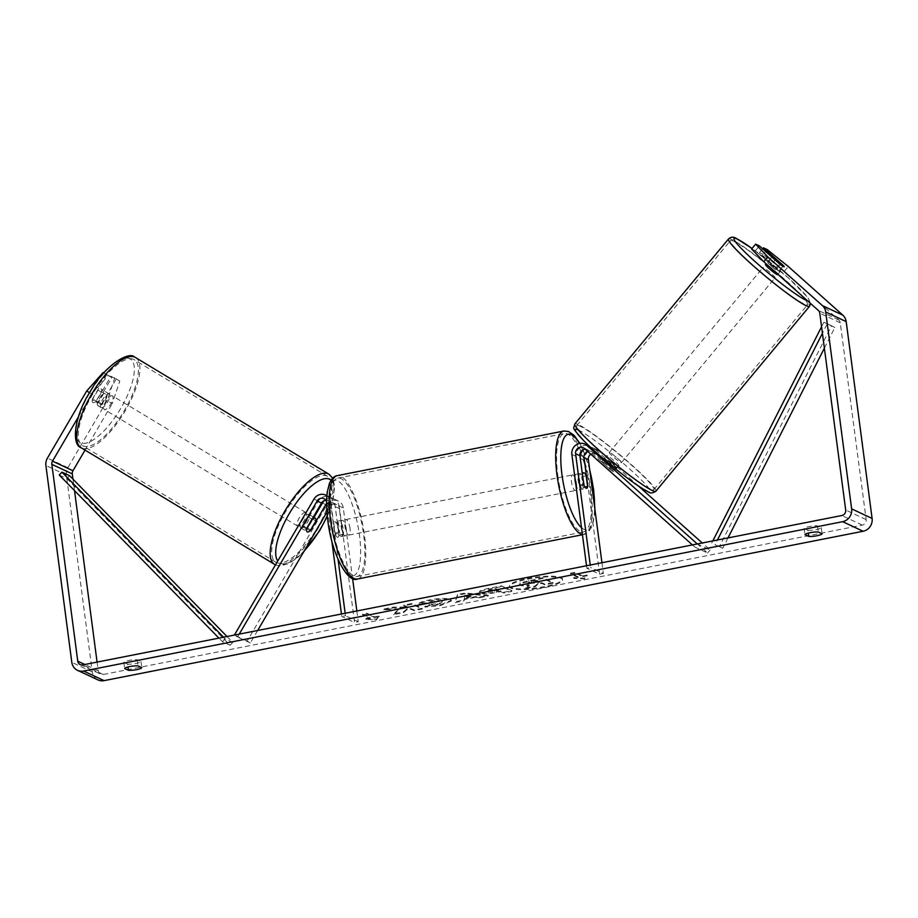 <?xml version="1.0" encoding="UTF-8"?>
<svg xmlns="http://www.w3.org/2000/svg" width="918" height="918" viewBox="0 0 918 918"><rect width="100%" height="100%" fill="white"/><g stroke="black" fill="none" stroke-linecap="round" stroke-linejoin="round"><path stroke-width="0.69" stroke-dasharray="4.59 3.44" d="M585.214 449.235A5.542 5.175 115.1 0 1 588.656 450.463L609.07 468.685A7.918 0.757 39.7 0 0 613.339 471.623A7.918 0.757 39.7 0 0 613.878 471.726A7.918 0.757 39.7 0 0 613.167 470.601L615.68 467.572L595.266 449.35A9.501 8.882 -64.9 0 0 593.257 448.018A9.501 8.882 -64.9 0 0 583.71 449.522M589.413 446.217A9.501 8.882 115.1 0 1 591.181 447.433L611.595 465.644A7.918 0.757 39.7 0 0 615.863 468.593A7.918 0.757 39.7 0 0 616.403 468.696A7.918 0.757 39.7 0 0 615.68 467.572M613.167 470.601L592.753 452.379A5.542 5.175 -64.9 0 0 591.571 451.599L595.92 453.641A5.542 5.175 -64.9 0 1 597.102 454.421L707.571 553.003L694.788 547.013L697.29 543.961L710.096 549.974L702.27 542.986M638.469 486.058L599.615 451.381A9.501 8.882 -64.9 0 0 597.607 450.061A9.501 8.882 -64.9 0 0 588.346 451.312A9.501 8.882 -64.9 0 0 584.663 460.411L599.649 574.243L586.854 568.253L590.572 567.519L590.24 565.029M582.241 473.022L584.055 486.838A7.918 2.329 -101.1 0 1 582.93 489.03A7.918 2.329 -101.1 0 1 579.969 484.922L576.217 456.464A9.501 8.882 115.1 0 1 579.901 447.364A9.501 8.882 115.1 0 1 589.161 446.102M707.571 553.003L710.096 549.974M595.92 453.641A5.542 5.175 -64.9 0 0 590.767 454.192M586.522 565.763L586.854 568.253M601.944 562.734L603.355 573.52L590.572 567.519M599.649 574.243L603.355 573.52M694.788 547.013L692.436 544.925M591.571 451.599A5.542 5.175 -64.9 0 0 587.715 451.461M587.543 486.15L584.055 486.838M583.676 484.188L579.969 484.922M609.07 468.685L611.595 465.644M306.784 528.171L303.617 526.255A7.918 2.811 121.1 0 0 303.973 529.904A7.918 2.811 121.1 0 0 304.065 529.95A7.918 2.811 121.1 0 0 307.714 528.171L313.99 517.442M324.513 500.528A9.501 8.882 115.1 0 1 334.06 499.025A9.501 8.882 115.1 0 1 338.937 505.875L342.689 534.333A7.918 2.329 -101.1 0 1 341.565 536.537A7.918 2.329 -101.1 0 1 338.593 532.417L334.841 503.959A9.501 8.882 -64.9 0 0 329.964 497.108A9.501 8.882 -64.9 0 0 318.328 501.125L303.617 526.255M257.66 630.482L250.339 642.99L247.172 641.074L326.774 505.084A9.501 8.882 115.1 0 1 338.409 501.067A9.501 8.882 115.1 0 1 343.286 507.918L352.569 578.432M247.172 641.074L234.377 635.084L237.555 637L239.242 634.109M326.854 495.789A9.501 8.882 115.1 0 1 330.491 501.928L338.065 559.429M326.934 512.129L329.941 507A5.542 5.175 115.1 0 1 339.58 508.652L354.566 622.484L341.771 616.483L341.439 613.993M326.579 501.744A5.542 5.175 115.1 0 1 326.785 502.651L331.823 540.966M326.579 503.695A5.542 5.175 115.1 0 1 335.231 506.61L338.971 535.068A7.918 2.329 -101.1 0 1 337.847 537.271A7.918 2.329 -101.1 0 1 334.875 533.151L331.134 504.693A5.542 5.175 -64.9 0 0 325.844 500.253M345.157 613.27L345.478 615.76L341.771 616.483M356.85 610.963L358.272 621.75L354.566 622.484M358.272 621.75L345.478 615.76M250.339 642.99L237.555 637M338.971 535.068L342.689 534.333M334.875 533.151L338.593 532.417M310.64 529.938L307.714 528.171M101.175 407.581A7.918 2.811 121.1 0 0 107.658 402.073A7.918 2.811 121.1 0 0 109.265 393.96A7.918 2.811 121.1 0 0 109.173 393.914A7.918 2.811 121.1 0 0 102.69 399.422A7.918 2.811 121.1 0 0 101.083 407.523A7.918 2.811 121.1 0 0 101.175 407.581M92.293 399.812A7.918 2.811 121.1 0 0 92.844 402.554A7.918 2.811 121.1 0 0 92.936 402.6A7.918 2.811 121.1 0 0 95.874 401.487L101.577 391.734A7.918 2.811 121.1 0 0 101.026 388.991A7.918 2.811 121.1 0 0 100.934 388.945A7.918 2.811 121.1 0 0 97.996 390.058L92.293 399.812L97.996 403.254A7.918 2.811 121.1 0 1 103.711 393.501L97.996 390.058M101.577 391.734L107.291 395.176A7.918 2.811 121.1 0 1 101.577 404.93L95.874 401.487M300.897 528.034A7.918 2.811 121.1 0 0 307.381 522.537A7.918 2.811 121.1 0 0 308.987 514.424A7.918 2.811 121.1 0 0 308.896 514.378A7.918 2.811 121.1 0 0 302.412 519.875A7.918 2.811 121.1 0 0 300.806 527.988A7.918 2.811 121.1 0 0 300.897 528.034M306.589 529.066L302.779 526.771A7.918 2.811 121.1 0 1 308.494 517.018L312.051 519.163M315.884 520.988L312.074 518.693A7.918 2.811 121.1 0 1 306.36 528.458L310.169 530.753M101.577 404.93L107.291 395.176M103.711 393.501L97.996 403.254M308.494 517.018L302.779 526.771M306.36 528.458L312.074 518.693M305.717 512.462A7.918 2.811 121.1 0 0 299.234 517.97A7.918 2.811 121.1 0 0 297.627 526.071A7.918 2.811 121.1 0 0 297.719 526.129A7.918 2.811 121.1 0 0 304.202 520.621A7.918 2.811 121.1 0 0 305.809 512.508A7.918 2.811 121.1 0 0 305.717 512.462M112.34 395.819A7.918 2.811 121.1 0 0 105.868 401.327A7.918 2.811 121.1 0 0 104.262 409.439A7.918 2.811 121.1 0 0 104.354 409.485A7.918 2.811 121.1 0 0 110.826 403.977A7.918 2.811 121.1 0 0 112.444 395.876A7.918 2.811 121.1 0 0 112.34 395.819M133.661 359.408A50.134 17.798 121.1 0 0 92.626 394.258A50.134 17.798 121.1 0 0 82.448 445.586A50.134 17.798 121.1 0 0 83.033 445.896A50.134 17.798 121.1 0 0 124.068 411.046A50.134 17.798 121.1 0 0 134.246 359.73A50.134 17.798 121.1 0 0 133.661 359.408M276.41 562.539A50.134 17.798 121.1 0 0 317.444 527.689A50.134 17.798 121.1 0 0 327.611 476.362A50.134 17.798 121.1 0 0 327.026 476.052A50.134 17.798 121.1 0 0 286.003 510.901A50.134 17.798 121.1 0 0 275.825 562.229A50.134 17.798 121.1 0 0 276.41 562.539M527.471 579.247A26.714 5.382 -7.5 0 1 562.585 579.797A26.714 5.382 -7.5 0 1 544.73 587.336A26.714 5.382 -7.5 0 1 509.616 586.774A26.714 5.382 -7.5 0 1 527.471 579.247M527.368 578.478A26.714 5.382 -7.5 0 1 562.482 579.029A26.714 5.382 -7.5 0 1 544.626 586.556A26.714 5.382 -7.5 0 1 509.513 586.005A26.714 5.382 -7.5 0 1 527.368 578.478M767.241 249.581L763.214 254.435L784.293 271.372L838.811 320.026A4.751 4.441 115.1 0 1 840.245 322.78L866.156 519.611A4.751 4.441 115.1 0 1 862.312 525.107L103.286 674.489A4.751 4.441 115.1 0 1 98.226 670.748L97.078 662.085M399.341 608.875L383.701 609.036L393.455 607.108L407.844 607.039L403.69 605.1L411.918 603.482L422.154 608.267L413.926 609.896L411.275 608.657L407.11 608.703L403.438 611.95L393.547 613.901L399.341 608.875L399.445 609.644L383.804 609.804L383.701 609.036M464.279 598.777L475.788 596.505L479.689 596.952L488.192 595.277L465.38 592.948L457.485 594.497L455.167 601.772L463.934 600.051L464.279 598.777L464.37 599.546L475.88 597.274L475.788 596.505M807.909 530.26A7.918 1.595 172.5 0 0 816.045 529.617A7.918 1.595 172.5 0 0 821.277 527.632L817.513 525.865A7.918 1.595 172.5 0 0 809.389 526.496A7.918 1.595 172.5 0 0 804.145 528.493L807.909 530.26L808.288 533.094M127.613 664.139L123.85 662.371A7.918 1.595 -7.5 0 1 129.094 660.386A7.918 1.595 -7.5 0 1 137.218 659.744L140.982 661.511A7.918 1.595 -7.5 0 1 135.738 663.496A7.918 1.595 -7.5 0 1 127.613 664.139L127.992 666.973M365.743 618.583L376.414 619.134L379.111 615.944L374.659 616.827L366.982 613.224L362.518 614.108L370.195 617.699L365.743 618.583L365.846 619.352L376.518 619.902L376.414 619.134M582.609 575.896L587.061 575.024L584.364 578.202L573.693 577.651L578.145 576.779L570.48 573.176L574.932 572.304L582.609 575.896L582.712 576.665L575.035 573.073L574.932 572.304M500.712 591.651L503.638 593.028L511.877 591.399L501.641 586.613L488.904 589.115C481.101 590.699 478.186 592.064 480.148 593.235L480.08 592.477C483.086 593.498 488.571 593.246 496.546 591.685L500.62 590.882L503.534 592.259L511.774 590.63L501.538 585.845L488.812 588.346C480.998 589.93 478.083 591.295 480.057 592.466L479.38 591.812L480.148 593.235C483.189 594.279 488.674 594.015 496.638 592.454L500.712 591.651L500.62 590.882M424.839 606.339L440.307 604.836L451.277 600.269L450.302 599.328C446.32 597.939 439.32 598.134 429.326 599.913C423.485 601.118 419.996 602.277 418.849 603.401L426.698 602.954L431.988 601.106C436.589 600.315 439.86 600.269 441.787 600.98L441.914 601.772C443.314 602.61 441.856 603.505 437.565 604.446L429.613 605.18L429.509 604.411L424.839 606.339L424.942 607.108L440.411 605.605L451.381 601.038L450.405 600.097C446.423 598.708 439.424 598.903 429.417 600.682C423.588 601.887 420.1 603.046 418.952 604.17L418.849 603.401M418.952 604.17L426.801 603.723L432.091 601.875C436.693 601.083 439.951 601.038 441.891 601.749L441.787 600.98C443.21 601.841 441.765 602.736 437.461 603.677L429.509 604.411M123.85 662.371L124.653 668.534M804.145 528.493L804.96 534.643M784.293 271.372L788.321 266.518M97.974 679.905A11.085 10.362 115.1 0 1 92.282 671.919L66.371 475.076A11.085 10.362 115.1 0 1 67.886 467.687L107.165 400.569L112.237 403.622L119.799 381.062L110.975 376.242L114.727 377.998L107.165 400.569M74.507 490.591L73.004 479.196M78.363 416.944L91.777 394.04L89.539 392.686M116.047 379.295L101.657 403.886A7.918 2.811 -58.9 0 1 97.916 405.618A7.918 2.811 -58.9 0 1 97.56 401.969L111.95 377.378L103.826 372.892M106.878 374.314L92.488 398.917A7.918 2.811 121.1 0 0 92.844 402.554A7.918 2.811 121.1 0 0 96.585 400.833L110.975 376.242M111.95 377.378L108.198 375.623L91.777 394.04M103.78 372.949L108.198 375.623M119.799 381.062L114.727 377.998M85.041 450.107L112.237 403.622M763.214 254.435L759.45 252.668L779.428 270.5A7.918 0.757 -140.3 0 1 780.151 271.636A7.918 0.757 -140.3 0 1 779.611 271.521A7.918 0.757 -140.3 0 1 775.343 268.584L755.365 250.752L751.601 248.996M779.428 270.5L783.41 265.715M755.365 250.752L759.393 245.909M759.45 252.668L762.663 248.824M775.343 268.584L779.371 263.73M821.277 527.632L822.092 533.783M817.513 525.865L818.328 532.015M97.56 401.969L92.488 398.917M101.657 403.886L96.585 400.833M140.982 661.511L141.797 667.661M137.218 659.744L138.021 665.894M525.693 588.633L535.217 586.751L538.109 584.112L541.723 583.4L544.833 584.858L553.084 583.24L542.825 578.432L520.162 583.63L519.944 585.282C521.699 585.982 524.786 586.074 529.216 585.558L525.693 588.633L525.589 587.853L535.114 585.982L538.005 583.343L541.62 582.632L544.73 584.089L552.98 582.471L542.722 577.663L520.058 582.861L519.84 584.514C521.596 585.214 524.694 585.294 529.112 584.789L525.589 587.853M519.221 584.628L519.921 585.271L519.221 584.628M520.162 583.63L520.058 582.861M542.825 578.432L542.722 577.663M553.084 583.24L552.98 582.471M544.833 584.858L544.73 584.089M541.723 583.4L541.62 582.632M538.109 584.112L538.005 583.343M535.217 586.751L535.114 585.982M529.216 585.558L529.112 584.789M376.518 619.902L379.111 615.944M379.214 616.712L374.751 617.596L374.659 616.827M374.751 617.596L367.085 613.993L366.982 613.224M370.195 617.699L370.298 618.468L362.621 614.876L362.518 614.108M362.621 614.876L367.085 613.993M370.298 618.468L365.846 619.352M575.035 573.073L570.571 573.945L570.48 573.176M582.712 576.665L587.164 575.793L584.468 578.971L573.796 578.42L578.248 577.548L578.145 576.779M578.248 577.548L570.571 573.945M573.796 578.42L573.693 577.651M584.468 578.971L584.364 578.202M587.164 575.793L587.061 575.024M475.88 597.274L479.793 597.721L479.689 596.952M479.793 597.721L488.296 596.046L488.192 595.277M488.296 596.046L465.483 593.716L465.38 592.948M465.483 593.716L457.589 595.266L457.485 594.497M457.589 595.266L455.167 601.772M455.271 602.541L464.038 600.82L463.934 600.051M464.038 600.82L464.37 599.546M471.163 596.746L464.542 598.054L464.944 596.046L471.163 596.746L471.06 595.977L464.439 597.285L464.841 595.277L471.06 595.977M464.542 598.054L464.439 597.285M464.944 596.046L464.841 595.277M503.638 593.028L503.534 592.259M511.877 591.399L511.774 590.63M501.641 586.613L501.538 585.845M480.148 593.235L480.057 592.466M488.514 591.674L488.422 590.905C487.63 590.469 488.766 589.941 491.83 589.333L495.686 588.576L498.394 589.849L488.422 590.905L488.514 591.674C487.733 591.238 488.869 590.71 491.933 590.102L495.789 589.345L498.497 590.618L488.514 591.674M495.789 589.345L495.686 588.576M498.497 590.618L498.394 589.849M383.804 609.804L393.558 607.877L407.936 607.808L403.794 605.869L412.021 604.251L422.257 609.036L414.029 610.665L411.379 609.426L407.213 609.472L403.541 612.719L393.65 614.67L393.547 613.901M393.65 614.67L399.445 609.644M403.541 612.719L403.438 611.95M407.213 609.472L407.11 608.703M411.379 609.426L411.275 608.657M414.029 610.665L413.926 609.896M422.257 609.036L422.154 608.267M412.021 604.251L411.918 603.482M403.794 605.869L403.69 605.1M407.936 607.808L407.844 607.039M393.558 607.877L393.455 607.108M426.801 603.723L426.698 602.954M429.613 605.18L424.942 607.108M528.309 582.964L528.389 583.722C527.689 583.32 528.768 582.838 531.637 582.276L537.03 581.209L536.938 580.44L539.394 581.587L528.309 582.964L528.412 583.733L528.286 582.953C527.586 582.551 528.665 582.069 531.533 581.507L536.938 580.44M537.03 581.209L539.497 582.368L528.412 583.733M539.497 582.368L539.394 581.587M780.151 271.636L777.626 274.666A7.918 0.757 39.7 0 0 773.082 269.915A7.918 0.757 39.7 0 0 765.991 264.648A7.918 0.757 39.7 0 0 765.451 264.545L771.992 256.661M775.917 259.025L771.384 264.476A7.918 0.757 39.7 0 1 779.302 271.556L783.846 266.094M780.254 264.418L775.721 269.881A7.918 0.757 39.7 0 1 767.804 262.8L772.279 257.407M618.376 465.552A7.918 0.757 39.7 0 0 618.916 465.667A7.918 0.757 39.7 0 0 614.371 460.916A7.918 0.757 39.7 0 0 607.28 455.649A7.918 0.757 39.7 0 0 606.741 455.546A7.918 0.757 39.7 0 0 611.285 460.297A7.918 0.757 39.7 0 0 618.376 465.552M605.616 463.969A7.918 0.757 39.7 0 0 602.242 461.72A7.918 0.757 39.7 0 0 601.703 461.605A7.918 0.757 39.7 0 0 602.036 462.293L605.054 458.656A7.918 0.757 39.7 0 0 612.983 465.724L609.965 469.362A7.918 0.757 39.7 0 0 613.339 471.623A7.918 0.757 39.7 0 0 613.878 471.726A7.918 0.757 39.7 0 0 613.545 471.049L616.563 467.4A7.918 0.757 39.7 0 0 608.645 460.331L605.616 463.969L613.545 471.049M609.965 469.362L602.036 462.293M779.302 271.556L771.384 264.476M767.804 262.8L775.721 269.881M605.054 458.656L612.983 465.724M616.563 467.4L608.645 460.331M620.901 462.523A7.918 0.757 39.7 0 0 621.44 462.638A7.918 0.757 39.7 0 0 616.896 457.887A7.918 0.757 39.7 0 0 609.793 452.62A7.918 0.757 39.7 0 0 609.254 452.505A7.918 0.757 39.7 0 0 613.798 457.256A7.918 0.757 39.7 0 0 620.901 462.523M774.562 277.592A7.918 0.757 39.7 0 0 775.113 277.695A7.918 0.757 39.7 0 0 770.569 272.944A7.918 0.757 39.7 0 0 763.466 267.677A7.918 0.757 39.7 0 0 762.927 267.574A7.918 0.757 39.7 0 0 767.471 272.325A7.918 0.757 39.7 0 0 774.562 277.592M733.895 241.285A50.134 4.808 39.7 0 0 730.464 240.596A50.134 4.808 39.7 0 0 759.232 270.661A50.134 4.808 39.7 0 0 804.145 303.984A50.134 4.808 39.7 0 0 807.576 304.673A50.134 4.808 39.7 0 0 778.808 274.608A50.134 4.808 39.7 0 0 733.895 241.285M580.222 426.227A50.134 4.808 39.7 0 0 576.791 425.527A50.134 4.808 39.7 0 0 605.559 455.592A50.134 4.808 39.7 0 0 650.472 488.915A50.134 4.808 39.7 0 0 653.903 489.615A50.134 4.808 39.7 0 0 625.135 459.551A50.134 4.808 39.7 0 0 580.222 426.227M346.304 529.227A7.918 2.329 78.9 0 0 342.219 520.265A7.918 2.329 78.9 0 0 341.186 526.84A7.918 2.329 78.9 0 0 345.271 535.802A7.918 2.329 78.9 0 0 346.304 529.227M337.388 524.844A7.918 2.329 78.9 0 0 334.783 521.722A7.918 2.329 78.9 0 0 333.808 523.168L338.26 522.285A7.918 2.329 78.9 0 0 338.214 527.414A7.918 2.329 78.9 0 0 339.706 533.266L335.254 534.15A7.918 2.329 78.9 0 0 337.847 537.271A7.918 2.329 78.9 0 0 338.834 535.825L337.388 524.844L341.84 523.96A7.918 2.329 78.9 0 1 343.332 529.812A7.918 2.329 78.9 0 1 343.286 534.953L338.834 535.825M333.808 523.168L335.254 534.15M575.77 484.038A7.918 2.329 78.9 0 0 579.224 489.764A7.918 2.329 78.9 0 0 580.245 483.189A7.918 2.329 78.9 0 0 576.16 474.227A7.918 2.329 78.9 0 0 574.943 477.762M582.368 474.25L578.145 475.076A7.918 2.329 78.9 0 0 578.099 480.206A7.918 2.329 78.9 0 0 579.591 486.058L584.055 485.186M586.189 475.88L581.725 476.752A7.918 2.329 78.9 0 1 583.217 482.604A7.918 2.329 78.9 0 1 583.171 487.745L587.635 486.861M583.171 487.745L581.725 476.752M578.145 475.076L579.591 486.058M338.26 522.285L339.706 533.266M343.286 534.953L341.84 523.96M350.022 528.504A7.918 2.329 78.9 0 0 345.925 519.531A7.918 2.329 78.9 0 0 344.904 526.106A7.918 2.329 78.9 0 0 348.989 535.079A7.918 2.329 78.9 0 0 350.022 528.504M576.538 483.924A7.918 2.329 78.9 0 0 572.442 474.95A7.918 2.329 78.9 0 0 571.421 481.525A7.918 2.329 78.9 0 0 575.506 490.499A7.918 2.329 78.9 0 0 576.538 483.924M557.777 475.134A50.134 14.757 78.9 0 0 583.653 531.912A50.134 14.757 78.9 0 0 590.171 490.315A50.134 14.757 78.9 0 0 564.295 433.537A50.134 14.757 78.9 0 0 557.777 475.134M331.26 519.714A50.134 14.757 78.9 0 0 357.136 576.493A50.134 14.757 78.9 0 0 363.654 534.896A50.134 14.757 78.9 0 0 337.778 478.117A50.134 14.757 78.9 0 0 331.26 519.714M824.375 348.129L834.864 327.474L827.187 323.882L822.425 333.268M727.997 537.925L722.718 548.321L715.042 544.73L717.44 540.002M834.864 327.474L831.57 325.787L719.425 546.635L715.042 544.73M719.425 546.635L722.718 548.321M831.57 325.787L823.894 322.184L821.564 326.774M712.827 540.909L711.748 543.043M827.187 323.882L823.894 322.184M59.245 475.008L66.922 478.611L230.085 645.274L222.408 641.682L218.92 638.113M227.01 636.518L232.782 642.405L225.105 638.813L222.408 641.682M232.782 642.405L230.085 645.274M223.533 637.207L225.105 638.813M66.922 478.611L69.619 475.742M591.181 447.433L590.217 446.986M599.615 451.381L595.266 449.35M576.217 456.464L571.868 454.421M588.656 450.463L584.307 448.42M584.663 460.411L580.314 458.38M597.102 454.421L592.753 452.379M326.774 505.084L322.413 503.041M318.328 501.125L313.979 499.094M334.841 503.959L330.491 501.928M331.134 504.693L326.785 502.651M339.58 508.652L335.231 506.61M343.286 507.918L338.937 505.875M329.941 507L326.601 505.428M135.554 357.561A52.67 18.704 -58.9 0 1 124.859 411.471A52.67 18.704 -58.9 0 1 81.759 448.087A52.67 18.704 -58.9 0 1 81.14 447.754M129.771 358.731A48.711 17.293 121.1 0 0 89.448 393.374A48.711 17.293 121.1 0 0 80.589 442.751A48.711 17.293 121.1 0 0 120.912 408.12A48.711 17.293 121.1 0 0 129.771 358.731M304.466 550.513A48.711 17.293 -58.9 0 1 280.3 563.216A48.711 17.293 -58.9 0 1 277.729 561.013M275.136 564.719A52.67 18.704 121.1 0 0 318.236 528.114A52.67 18.704 121.1 0 0 328.931 474.193M331.042 480.24A48.711 17.293 -58.9 0 1 327.244 515.709M862.312 525.107L841.84 515.514M103.286 674.489L82.815 664.896M67.886 467.687L47.426 458.093M98.226 670.748L84.869 664.494M866.156 519.611L845.696 510.029M840.245 322.78L819.774 313.187M838.811 320.026L818.34 310.433M92.282 671.919L71.811 662.326M66.371 475.076L45.9 465.495M519.944 585.282L519.84 584.514M528.745 581.197L528.642 580.428M496.638 592.454L496.546 591.685M488.904 589.115L488.812 588.346M491.933 590.102L491.83 589.333M494.595 591.387L494.492 590.607M488.548 591.685L488.445 590.917M440.411 605.605L440.307 604.836M450.428 600.108L450.336 599.339M450.405 600.097L450.302 599.328M429.417 600.682L429.326 599.913M432.091 601.875L431.988 601.106M441.914 601.772L441.81 601.003M437.565 604.446L437.461 603.677M534.058 583.435L533.955 582.666M531.637 582.276L531.533 581.507M728.513 238.978A52.67 5.049 -140.3 0 1 732.116 239.701A52.67 5.049 -140.3 0 1 779.302 274.712A52.67 5.049 -140.3 0 1 809.527 306.291M807.553 300.794A48.711 4.67 39.7 0 0 794.518 283.605A48.711 4.67 39.7 0 0 752.037 248.48M655.854 491.233A52.67 5.049 39.7 0 0 625.628 459.643A52.67 5.049 39.7 0 0 578.443 424.644A52.67 5.049 39.7 0 0 574.84 423.909M578.317 429.968A48.711 4.67 -140.3 0 1 578.696 430.152A48.711 4.67 -140.3 0 1 628.566 467.973A48.711 4.67 -140.3 0 1 646.96 491.061M563.801 431.047A52.67 15.503 -101.1 0 1 590.985 490.694A52.67 15.503 -101.1 0 1 584.146 534.402A52.67 15.503 -101.1 0 1 582.402 534.414M589.804 470.544A48.711 14.332 78.9 0 0 582.93 450.268M582.781 449.935A48.711 14.332 78.9 0 0 579.442 443.463M357.63 578.983A52.67 15.503 78.9 0 0 364.469 535.274A52.67 15.503 78.9 0 0 337.285 475.627M328.013 520.667A48.711 14.332 -101.1 0 1 337.514 480.734A48.711 14.332 -101.1 0 1 359.477 535.401A48.711 14.332 -101.1 0 1 349.976 575.334A48.711 14.332 -101.1 0 1 328.013 520.667M581.507 527.678A48.711 14.332 78.9 0 0 594.612 507.046M618.916 465.667L616.403 468.696M587.486 449.682L583.137 447.651M593.257 448.018L597.607 450.061M582.93 489.03L579.224 489.764M300.806 527.988L303.973 529.904M326.865 495.663L329.964 497.108M328.288 500.7L323.939 498.658M334.06 499.025L338.409 501.067M336.734 504.648L332.373 502.616M345.271 535.802L341.565 536.537M101.083 407.523L97.916 405.618M109.265 393.96L101.026 388.991M313.302 517.029L308.987 514.424M275.457 564.891L279.921 565.901L288.367 563.79L297.616 557.582L303.697 551.821M327.301 516.272L331.536 505.52L334.852 486.689L332.718 478.14M297.627 526.071L104.262 409.439M305.809 512.508L112.444 395.876M327.611 476.362L134.246 359.73M275.825 562.229L82.448 445.586M562.585 579.797L562.482 579.029M80.199 664.586L100.659 674.168M509.616 586.774L509.513 586.005M451.277 600.269L451.381 601.038M810.56 303.479L808.081 297.834L788.264 277.833L752.06 248.457M601.703 461.605L606.741 455.546M621.44 462.638L775.113 277.695M609.254 452.505L762.927 267.574M576.791 425.527L730.464 240.596M653.903 489.615L807.576 304.673M579.843 443.394L583.022 449.809M583.137 450.049L589.608 469.064M342.219 520.265L334.783 521.722M582.437 534.735L588.312 532.268L592.064 526.496L594.175 517.867L594.841 508.813M576.16 474.227L582.207 473.034M345.925 519.531L572.442 474.95M348.989 535.079L575.506 490.499M357.136 576.493L583.653 531.912M337.778 478.117L564.295 433.537"/><path stroke-width="1.38" d="M697.29 543.961L586.832 445.391A9.501 8.882 -64.9 0 0 584.812 444.06A9.501 8.882 -64.9 0 0 575.552 445.322A9.501 8.882 -64.9 0 0 571.868 454.421L586.522 565.763M702.27 542.986L638.469 486.058M584.812 444.06L589.161 446.102A9.501 8.882 115.1 0 1 589.413 446.217M590.767 454.192A5.542 5.175 -64.9 0 0 588.369 459.689L601.944 562.734M692.436 544.925L584.307 448.42A5.542 5.175 -64.9 0 0 575.586 453.687L590.24 565.029M587.715 451.461A5.542 5.175 -64.9 0 0 584.02 457.646L587.772 486.104A7.918 2.329 -101.1 0 1 586.648 488.307A7.918 2.329 -101.1 0 1 583.676 484.188L579.935 455.73A5.542 5.175 115.1 0 1 585.214 449.235M583.71 449.522A9.501 8.882 -64.9 0 0 580.314 458.38L582.241 473.022M325.844 500.253A5.542 5.175 -64.9 0 0 321.495 503.041L306.784 528.171A7.918 2.811 121.1 0 0 307.14 531.809A7.918 2.811 121.1 0 0 307.232 531.866A7.918 2.811 121.1 0 0 310.881 530.088L325.592 504.957A5.542 5.175 115.1 0 1 326.579 503.695M313.99 517.442L322.413 503.041A9.501 8.882 115.1 0 1 324.513 500.528M234.388 635.061L313.979 499.094A9.501 8.882 115.1 0 1 325.615 495.077A9.501 8.882 115.1 0 1 326.854 495.789M257.66 630.482L326.934 512.129M239.242 634.109L317.146 500.999A5.542 5.175 115.1 0 1 326.579 501.744M331.823 540.966L341.439 613.993M338.065 559.429L345.157 613.27M352.569 578.432L356.85 610.963M312.292 519.313L306.589 529.066A7.918 2.811 121.1 0 0 307.14 531.809A7.918 2.811 121.1 0 0 307.232 531.866A7.918 2.811 121.1 0 0 310.169 530.753L315.884 520.988A7.918 2.811 121.1 0 0 315.322 518.245A7.918 2.811 121.1 0 0 315.23 518.2A7.918 2.811 121.1 0 0 312.292 519.313L312.051 519.163M763.822 261.779L751.601 248.996L755.64 244.142L767.85 256.925L763.822 261.779L818.34 310.433A4.751 4.441 115.1 0 1 819.774 313.187L845.696 510.029A4.751 4.441 115.1 0 1 841.84 515.514L82.815 664.896A4.751 4.441 115.1 0 1 77.755 661.155L51.844 464.324A4.751 4.441 115.1 0 1 52.498 461.146L78.363 416.944M124.653 668.534A7.918 1.595 -7.5 0 1 129.897 666.537A7.918 1.595 -7.5 0 1 138.021 665.894L141.797 667.661A7.918 1.595 -7.5 0 1 136.553 669.658A7.918 1.595 -7.5 0 1 128.428 670.289L124.653 668.534M810.192 532.658A7.918 1.595 172.5 0 0 804.96 534.643L808.724 536.41A7.918 1.595 172.5 0 0 816.848 535.768A7.918 1.595 172.5 0 0 822.092 533.783L818.328 532.015A7.918 1.595 172.5 0 0 810.192 532.658M762.663 248.824L763.489 247.826L767.241 249.581L788.321 266.518L842.839 315.172A11.085 10.362 115.1 0 1 846.189 321.61L872.1 518.452A11.085 10.362 115.1 0 1 863.115 531.258L104.101 680.64A11.085 10.362 115.1 0 1 97.974 679.905L77.502 670.324A11.085 10.362 115.1 0 1 71.811 662.326L45.9 465.495A11.085 10.362 115.1 0 1 47.426 458.093L86.705 390.976L103.126 372.559L103.78 372.949M767.85 256.925L822.379 305.579A11.085 10.362 115.1 0 1 825.718 312.017L851.629 508.859A11.085 10.362 115.1 0 1 842.655 521.676L83.63 671.047A11.085 10.362 115.1 0 1 77.502 670.324M97.078 662.085L74.507 490.591M73.004 479.196L72.304 473.917A4.751 4.441 115.1 0 1 72.958 470.739L85.041 450.107M89.539 392.686L86.705 390.976M103.826 372.892L103.126 372.559M755.64 244.142L759.393 245.909L779.371 263.73A7.918 0.757 39.7 0 0 783.639 266.668A7.918 0.757 39.7 0 0 784.179 266.782A7.918 0.757 39.7 0 0 783.467 265.646L763.489 247.826M808.288 533.094L808.724 536.41M127.992 666.973L128.428 670.289M766.071 263.787L765.451 264.545A7.918 0.757 39.7 0 0 769.995 269.295A7.918 0.757 39.7 0 0 777.087 274.551A7.918 0.757 39.7 0 0 777.626 274.666L777.902 274.344M775.917 259.025A7.918 0.757 39.7 0 0 772.543 256.765A7.918 0.757 39.7 0 0 771.992 256.661A7.918 0.757 39.7 0 0 772.336 257.35L780.254 264.418A7.918 0.757 39.7 0 0 783.639 266.668A7.918 0.757 39.7 0 0 784.179 266.782A7.918 0.757 39.7 0 0 783.846 266.094L775.917 259.025M574.943 477.762A7.918 2.329 78.9 0 0 575.127 480.791A7.918 2.329 78.9 0 0 575.77 484.038M582.368 474.25L584.055 485.186A7.918 2.329 78.9 0 0 586.648 488.307A7.918 2.329 78.9 0 0 587.635 486.861L586.189 475.88A7.918 2.329 78.9 0 0 583.584 472.759A7.918 2.329 78.9 0 0 582.597 474.204M824.375 348.129L727.997 537.925M822.425 333.268L717.44 540.002M821.564 326.774L712.827 540.909M227.01 636.518L69.619 475.742L61.942 472.139L59.245 475.008L218.92 638.113M61.942 472.139L223.533 637.207M590.217 446.986L586.832 445.391M579.935 455.73L575.586 453.687M588.369 459.689L584.02 457.646M321.495 503.041L317.146 500.999M326.601 505.428L325.592 504.957M275.457 564.891L81.14 447.754A52.67 18.704 -58.9 0 1 91.834 393.833A52.67 18.704 -58.9 0 1 134.935 357.228A52.67 18.704 -58.9 0 1 135.554 357.561L328.931 474.193A52.67 18.704 121.1 0 0 328.311 473.86A52.67 18.704 121.1 0 0 285.211 510.477A52.67 18.704 121.1 0 0 274.516 564.398A52.67 18.704 121.1 0 0 275.136 564.719M277.729 561.013A48.711 17.293 -58.9 0 1 291.614 509.8A48.711 17.293 -58.9 0 1 329.482 479.196A48.711 17.293 -58.9 0 1 331.042 480.24M327.244 515.709A48.711 17.293 -58.9 0 1 304.466 550.513M863.115 531.258L842.655 521.676M104.101 680.64L83.63 671.047M72.958 470.739L52.498 461.146M72.304 473.917L51.844 464.324M84.869 664.494L77.755 661.155M842.839 315.172L822.379 305.579M846.189 321.61L825.718 312.017M872.1 518.452L851.629 508.859M809.527 306.291A52.67 5.049 -140.3 0 1 805.924 305.568A52.67 5.049 -140.3 0 1 758.738 270.558A52.67 5.049 -140.3 0 1 728.513 238.978L574.84 423.909A52.67 5.049 39.7 0 0 605.065 455.5A52.67 5.049 39.7 0 0 652.25 490.51A52.67 5.049 39.7 0 0 655.854 491.233L809.527 306.291L810.56 303.479M752.037 248.48A48.711 4.67 39.7 0 0 737.406 239.15A48.711 4.67 39.7 0 0 755.801 262.227A48.711 4.67 39.7 0 0 805.671 300.06A48.711 4.67 39.7 0 0 807.553 300.794M646.96 491.061A48.711 4.67 -140.3 0 1 597.526 453.618A48.711 4.67 -140.3 0 1 578.317 429.968M582.402 534.414A52.67 15.503 -101.1 0 1 556.962 474.755A52.67 15.503 -101.1 0 1 563.801 431.047L568.471 431.437L574.129 435.361L579.843 443.394M594.612 507.046A48.711 14.332 78.9 0 0 593.43 489.363A48.711 14.332 78.9 0 0 589.804 470.544M579.442 443.463A48.711 14.332 78.9 0 0 561.954 474.617A48.711 14.332 78.9 0 0 581.507 527.678M563.801 431.047L337.285 475.627A52.67 15.503 78.9 0 0 330.446 519.336A52.67 15.503 78.9 0 0 357.63 578.983L582.437 534.735M325.615 495.077L326.865 495.663M81.14 447.754C71.455 444.886 73.796 416.99 90.171 391.642C104.744 365.089 129.14 350.906 134.613 357.056L135.554 357.561M315.322 518.245L313.302 517.029M303.697 551.821L319.716 530.604L327.301 516.272M332.718 478.14L328.931 474.193M752.06 248.457L736.569 238.588C733.551 236.637 730.866 236.764 728.513 238.978M655.854 491.233C652.675 493.379 649.99 493.505 647.798 491.612C638.056 487.688 600.177 457.657 583.538 440.491C570.801 425.872 573.658 429.922 574.84 423.909M589.608 469.064L593.636 489.581L594.841 508.813M337.285 475.627C334.175 476.017 331.536 478.657 329.367 483.534L327.256 492.163C326.2 500.115 326.383 509.536 327.795 520.449C331.616 553.577 347.486 583.791 357.63 578.983M582.207 473.034L583.584 472.759"/></g></svg>
